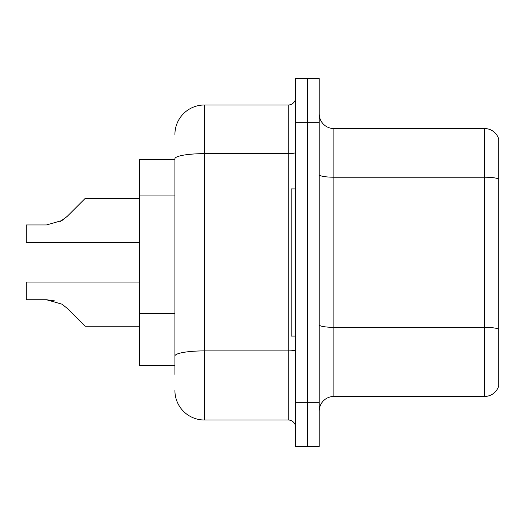 <?xml version="1.0" encoding="UTF-8"?>
<svg xmlns="http://www.w3.org/2000/svg" width="525" height="525" viewBox="0 0 525 525"><rect width="100%" height="100%" fill="white"/><g stroke="black" fill="none" stroke-linecap="round" stroke-linejoin="round"><path stroke-width="0.79" d="M174.917 159.462L139.591 159.462L139.591 365.538L174.917 365.538M319.174 411.167A14.72 14.72 0 0 1 333.893 396.447L484.621 396.447L484.621 128.553L333.893 128.553A14.72 14.72 0 0 1 319.174 113.833A14.72 14.72 0 0 0 333.893 128.553L333.893 396.447M319.174 446.493L319.174 78.507L307.394 78.507L307.394 446.493L319.174 446.493L295.621 446.493L295.621 402.334L307.394 402.334L307.394 446.493M498.75 139.151A14.72 14.72 0 0 0 484.621 128.553A14.72 14.72 0 0 1 498.75 139.151L498.75 385.849A14.72 14.72 0 0 1 484.621 396.447M498.75 179.248L498.75 329.188A14.72 2.553 180 0 0 484.621 327.344L333.893 327.344A14.72 2.553 -0 0 1 319.174 324.791M174.917 374.371L174.917 158.767A29.439 5.112 180 0 1 204.356 153.654L288.258 153.654L288.258 105A7.357 7.357 0 0 0 295.621 97.643M295.621 78.507L307.394 78.507L295.621 78.507L295.621 402.334M307.394 78.507L307.394 402.334L319.174 402.334M174.917 134.439A29.439 29.439 0 0 1 204.356 105L204.356 420L288.258 420L288.258 153.654A7.357 1.28 0 0 0 295.621 152.375M204.356 105L288.258 105M295.621 427.357A7.357 7.357 0 0 0 288.258 420M204.356 420A29.439 29.439 0 0 1 174.917 390.561M67.252 308.365L85.129 326.235L67.259 308.365L85.129 326.235L67.259 308.365L85.129 326.235L67.259 308.365L85.129 326.235L67.259 308.365L85.129 326.235L67.259 308.365L85.129 326.235L67.259 308.365L85.129 326.235L67.259 308.365L85.129 326.235L67.259 308.365L85.129 326.235L67.259 308.365L85.129 326.235L67.259 308.365L85.129 326.235L67.259 308.365L85.129 326.235L67.252 308.365L85.129 326.235L67.252 308.365L61.95 304.159L67.252 308.365M139.591 282.076L26.25 282.076L26.25 299.742L46.436 299.742L54.488 300.864L46.436 299.742L26.25 299.742L46.436 299.742L54.488 300.864L46.436 299.742L26.25 299.742L46.436 299.742L54.488 300.864L46.436 299.742L26.25 299.742L46.436 299.742L54.488 300.864L46.436 299.742L26.25 299.742L46.436 299.742L54.488 300.864L46.436 299.742L26.25 299.742L46.436 299.742L54.488 300.864L46.436 299.742L26.25 299.742L46.436 299.742L61.95 304.159M60.053 221.622L67.252 216.339L77.766 205.826L67.259 216.339L85.129 198.47L67.259 216.339L85.129 198.47L67.259 216.339L85.129 198.47L67.259 216.339L85.129 198.47L67.259 216.339L85.129 198.47L67.259 216.339L85.129 198.47L67.259 216.339L85.129 198.47L67.259 216.339L85.129 198.47L67.259 216.339L85.129 198.47L67.259 216.339L85.129 198.47L67.259 216.339L85.129 198.47L67.252 216.339L85.129 198.47L67.252 216.339L61.95 220.546L67.252 216.339L61.95 220.546L46.436 224.963L26.25 224.963L26.25 242.629L139.591 242.629M67.252 216.339L61.95 220.546L46.436 224.963L61.95 220.546L67.252 216.339L61.95 220.546L67.252 216.339L61.95 220.546L46.436 224.963L61.95 220.546L67.252 216.339L61.95 220.546L67.252 216.339L61.95 220.546L46.436 224.963L61.95 220.546L67.252 216.339L61.95 220.546L67.252 216.339L61.95 220.546L46.436 224.963L61.95 220.546L67.252 216.339L61.95 220.546L67.252 216.339L61.95 220.546L46.436 224.963L61.95 220.546L67.252 216.339L61.95 220.546L67.252 216.339L61.95 220.546L46.436 224.963M295.621 188.902L291.204 188.902L291.204 336.098L295.621 336.098M139.591 326.235L85.129 326.235L77.766 318.878M54.488 300.864L46.436 299.742M77.766 205.826L85.129 198.47L139.591 198.47M174.917 195.956L139.591 195.956M174.917 313.707L139.591 313.707M498.75 179.045A14.72 2.553 180 0 0 484.621 177.207L333.893 177.207A14.72 2.553 0 0 1 319.174 174.648M319.174 122.666L295.621 122.666M295.621 349.617A7.357 1.28 0 0 1 288.258 350.897L204.356 350.897A29.439 5.112 180 0 0 174.917 356.009"/></g></svg>
